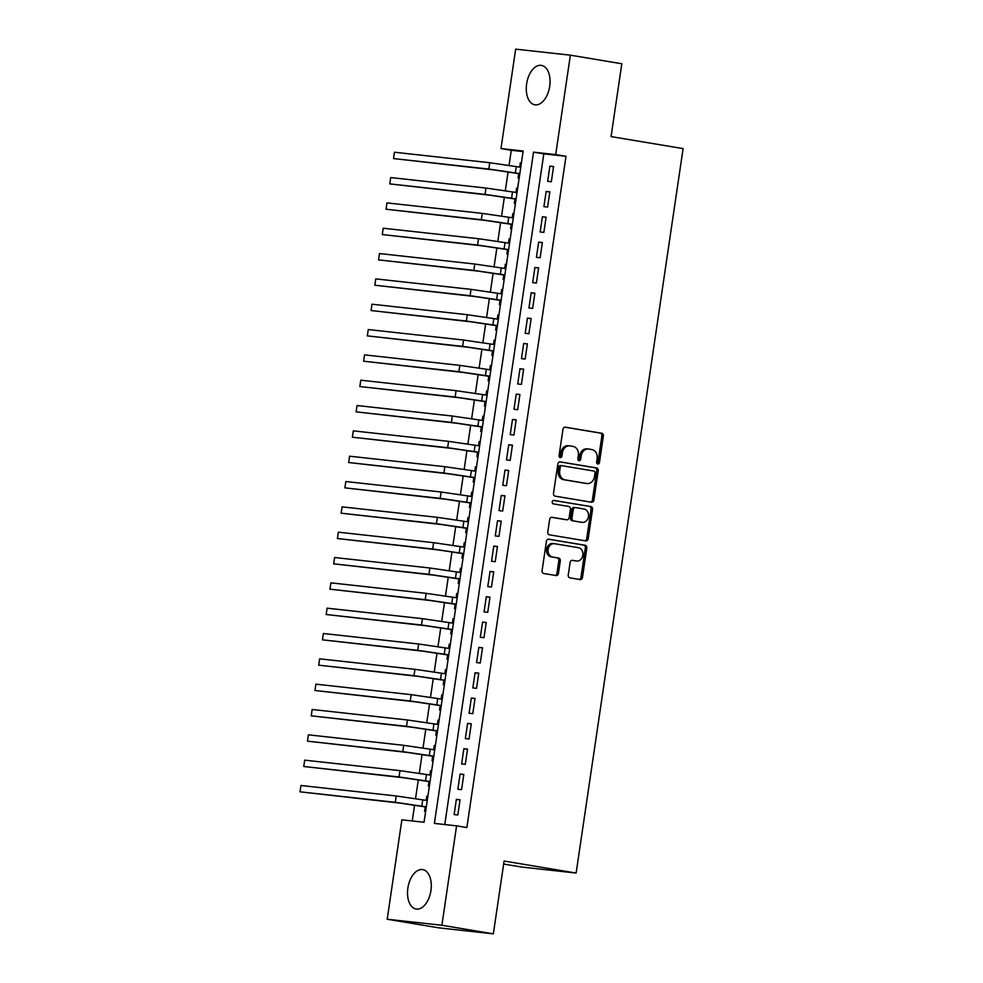 <?xml version="1.0" encoding="UTF-8"?>
<svg xmlns="http://www.w3.org/2000/svg" width="983" height="983" viewBox="0 0 983 983"><rect width="100%" height="100%" fill="white"/><g stroke="black" fill="none" stroke-linecap="round" stroke-linejoin="round"><path stroke-width="1.47" d="M597.787 463.988A1.757 1.438 96.3 0 0 599.458 462.489L603.353 436.071A2.519 2.052 96.3 0 0 601.707 433.245L565.348 427.175A2.519 2.052 96.3 0 0 562.964 429.325L559.057 455.743A1.757 1.438 96.3 0 0 561.883 456.21L562.387 452.794A8.048 6.549 96.3 0 1 569.735 445.877A8.048 6.549 96.3 0 1 570.029 445.913L573.064 446.417A8.048 6.549 96.3 0 1 578.348 455.461L577.844 458.877A1.757 1.438 96.3 0 0 580.67 459.344L581.174 455.928A8.048 6.549 96.3 0 1 588.522 449.01A8.048 6.549 96.3 0 1 588.817 449.059L591.84 449.563A8.048 6.549 96.3 0 1 597.136 458.594L596.632 462.01A1.757 1.438 96.3 0 0 597.787 463.988M597.136 463.657A1.757 1.438 96.3 0 0 597.983 462.317L601.879 435.899A2.519 2.052 96.3 0 0 600.22 433.085L564.82 427.175M559.573 457.39A1.757 1.438 96.3 0 0 560.408 456.051L560.912 452.635L562.387 452.794M578.348 460.523A1.757 1.438 96.3 0 0 579.196 459.184L579.7 455.768L581.174 455.928M407.871 888.054A19.979 11.587 99.5 0 1 422.69 869.611A19.979 11.587 99.5 0 1 430.935 890.598A19.979 11.587 99.5 0 1 416.116 909.029A19.979 11.587 99.5 0 1 407.871 888.054M526.63 83.825A19.979 11.587 99.5 0 1 541.449 65.382A19.979 11.587 99.5 0 1 549.694 86.357A19.979 11.587 99.5 0 1 534.875 104.8A19.979 11.587 99.5 0 1 526.63 83.825M568.248 575.043A2.519 2.052 96.3 0 0 569.894 577.857L580.093 579.565A2.519 2.052 96.3 0 0 582.489 577.414L586.814 548.072A2.519 2.052 96.3 0 0 585.168 545.258L548.809 539.188A2.519 2.052 96.3 0 0 546.413 541.338L542.088 570.668A2.519 2.052 96.3 0 0 543.734 573.494L556.059 575.546A2.519 2.052 96.3 0 0 558.442 573.408L560.298 560.851A2.519 2.052 96.3 0 0 558.651 558.025L552.544 557.005A6.721 5.48 96.3 0 1 548.096 549.608A6.721 5.48 96.3 0 1 554.252 543.673A6.721 5.48 96.3 0 1 554.498 543.697L578.434 547.691A6.721 5.48 96.3 0 1 582.882 555.1A6.721 5.48 96.3 0 1 576.726 561.035A6.721 5.48 96.3 0 1 576.48 560.998L572.487 560.335A2.519 2.052 96.3 0 0 570.103 562.485L568.248 575.043M570.373 55.171L621.821 63.76L611.07 136.588L683.099 148.605L576.124 873.051L504.095 861.022L493.343 933.85L441.895 925.261L387.191 919.24L401.875 819.822L424.042 822.267L523.165 151.013L500.986 148.568L515.67 49.15L570.373 55.171L555.69 154.589L533.523 152.156L434.4 823.398L456.579 825.843L441.895 925.261M456.579 825.843L466.864 827.563L565.987 156.309L555.69 154.589M591.52 502.239A2.519 2.052 96.3 0 0 593.904 500.089L598.229 470.746A2.519 2.052 96.3 0 0 596.583 467.933L560.224 461.863A2.519 2.052 96.3 0 0 557.84 464.013L553.503 493.343A2.519 2.052 96.3 0 0 555.162 496.169L591.52 502.239M592.528 509.415L588.19 538.758A2.519 2.052 96.3 0 1 585.807 540.896L549.448 534.838A2.519 2.052 96.3 0 1 547.789 532.012L549.644 519.454A2.519 2.052 96.3 0 1 552.041 517.304L566.786 519.761A2.519 2.052 96.3 0 0 569.169 517.611L570.398 509.292A2.519 2.052 96.3 0 0 568.752 506.466L553.392 503.898A1.757 1.438 96.3 0 1 553.908 500.421L590.869 506.589A2.519 2.052 96.3 0 1 592.528 509.415L591.053 509.255L586.716 538.586L588.19 538.758M426.18 800.346L426.806 796.119L427.875 796.304M425.221 806.883L424.558 811.319L425.651 811.442M429.927 775.022L430.542 770.795L431.623 770.967M428.957 781.559L428.305 785.995L429.387 786.105M433.663 749.685L434.289 745.458L435.358 745.642M432.692 756.222L432.041 760.658L433.122 760.781M437.398 724.36L438.025 720.134L439.106 720.306M436.44 730.897L435.788 735.333L436.87 735.444M441.146 699.024L441.772 694.797L442.841 694.981M440.175 705.561L439.524 709.996L440.605 710.119M444.881 673.699L445.508 669.472L446.577 669.644M443.923 680.236L443.259 684.672L444.353 684.782M448.629 648.362L449.243 644.135L450.325 644.32M447.658 654.899L447.007 659.335L448.088 659.458M452.364 623.038L452.991 618.811L454.06 618.995M451.394 629.575L450.742 634.01L451.824 634.121M456.1 597.713L456.726 593.474L457.808 593.658M455.141 604.25L454.49 608.674L455.571 608.796M459.847 572.376L460.474 568.149L461.543 568.334M458.877 578.913L458.225 583.349L459.307 583.472M463.583 547.052L464.209 542.825L465.291 542.997M462.624 553.589L461.961 558.012L463.054 558.135M467.33 521.715L467.945 517.488L469.026 517.672M466.36 528.252L465.709 532.688L466.79 532.811M471.066 496.39L471.693 492.164L472.762 492.336M470.107 502.927L469.444 507.351L470.525 507.474M474.801 471.054L475.428 466.827L476.509 467.011M473.843 477.591L473.192 482.026L474.273 482.149M478.549 445.729L479.176 441.502L480.245 441.674M477.578 452.266L476.927 456.702L478.008 456.812M482.284 420.392L482.911 416.165L483.992 416.35M481.326 426.929L480.662 431.365L481.756 431.488M486.659 390.841L487.728 391.013L486.659 390.841L486.032 395.068M485.061 401.605L484.41 406.04L485.491 406.151M489.767 369.731L490.394 365.504L491.463 365.688M488.809 376.268L488.146 380.704L489.227 380.826M493.515 344.406L494.13 340.179L495.211 340.351M492.544 350.943L491.893 355.379L492.974 355.49M497.251 319.07L497.877 314.843L498.946 315.027M496.28 325.619L495.629 330.042L496.71 330.165M500.986 293.745L501.613 289.518L502.694 289.702M500.028 300.282L499.376 304.718L500.458 304.841M504.734 268.42L505.36 264.194L506.429 264.366M503.763 274.957L503.112 279.381L504.193 279.504M508.469 243.084L509.096 238.857L510.165 239.041M507.511 249.621L506.847 254.056L507.941 254.179M512.217 217.759L512.831 213.532L513.912 213.704M511.246 224.296L510.595 228.72L511.676 228.842M515.952 192.422L516.579 188.195L517.648 188.38M514.981 198.959L514.33 203.395L515.411 203.518M551.34 181.732L553.576 166.532L549.89 166.127L547.642 181.314L551.34 181.732M547.592 207.057L549.841 191.857L546.143 191.452L543.906 206.651L547.592 207.057M543.857 232.393L546.106 217.194L542.407 216.788L540.159 231.976L543.857 232.393M540.122 257.718L542.358 242.518L538.659 242.113L536.423 257.313L540.122 257.718M536.374 283.043L538.623 267.855L534.924 267.437L532.675 282.637L536.374 283.043M532.639 308.379L534.875 293.18L531.189 292.774L528.94 307.974L532.639 308.379M528.891 333.704L531.139 318.504L527.441 318.099L525.205 333.298L528.891 333.704M525.155 359.041L527.404 343.841L523.706 343.436L521.457 358.635L525.155 359.041M521.42 384.365L523.656 369.166L519.958 368.76L517.722 383.96L521.42 384.365M517.672 409.702L519.921 394.502L516.222 394.097L513.974 409.297L517.672 409.702M513.937 435.027L516.173 419.827L512.487 419.422L510.238 434.621L513.937 435.027M510.189 460.363L512.438 445.164L508.739 444.758L506.491 459.958L510.189 460.363M506.454 485.688L508.702 470.488L505.004 470.083L502.755 485.283L506.454 485.688M502.706 511.025L504.955 495.825L501.256 495.42L499.02 510.607L502.706 511.025M498.971 536.349L501.219 521.15L497.521 520.744L495.272 535.944L498.971 536.349M495.235 561.674L497.472 546.487L493.785 546.069L491.537 561.268L495.235 561.674M491.488 587.011L493.736 571.811L490.038 571.406L487.789 586.605L491.488 587.011M487.752 612.335L489.989 597.148L486.302 596.73L484.054 611.93L487.752 612.335M484.005 637.672L486.253 622.472L482.555 622.067L480.318 637.267L484.005 637.672M480.269 662.997L482.518 647.797L478.819 647.392L476.571 662.591L480.269 662.997M476.534 688.333L478.77 673.134L475.072 672.728L472.835 687.928L476.534 688.333M472.786 713.658L475.035 698.458L471.336 698.053L469.088 713.253L472.786 713.658M469.051 738.995L471.287 723.795L467.601 723.39L465.352 738.589L469.051 738.995M465.303 764.319L467.552 749.12L463.853 748.714L461.617 763.914L465.303 764.319M461.568 789.656L463.816 774.457L460.118 774.051L457.869 789.238L461.568 789.656M565.987 156.309L543.808 153.864L444.771 824.54M456.37 799.376L454.134 814.575L457.832 814.981L460.069 799.781L456.37 799.376L460.044 799.99M523.079 151.591L511.283 150.288L509.059 165.377M508.088 171.878L505.311 190.702M504.353 197.202L501.576 216.039M500.617 222.539L497.828 241.363M496.87 247.863L494.093 266.688M493.134 273.2L490.357 292.025M489.387 298.525L486.61 317.349M485.651 323.862L482.874 342.686M481.916 349.186L479.126 368.011M478.168 374.523L475.391 393.347M474.433 399.848L471.643 418.672M470.685 425.184L467.908 444.009M466.95 450.509L464.173 469.333M463.202 475.846L460.425 494.67M459.466 501.17L456.69 519.995M455.731 526.495L452.942 545.332M451.983 551.832L449.206 570.656M448.248 577.156L445.471 595.981M444.5 602.493L441.723 621.317M440.765 627.818L437.988 646.642M437.03 653.154L434.24 671.979M433.282 678.479L430.505 697.303M429.546 703.816L426.769 722.64M425.799 729.14L423.022 747.965M422.063 754.477L419.286 773.302M418.328 779.802L415.539 798.626M414.58 805.126L412.246 820.965M521.395 162.981L520.314 162.871L519.688 167.098M518.729 173.635L518.078 178.07L519.159 178.181M516.579 188.195L517.66 188.318M512.831 213.532L513.925 213.643M509.096 238.857L510.177 238.98M505.36 264.194L506.442 264.304M501.613 289.518L502.694 289.641M497.877 314.843L498.959 314.965M494.13 340.179L495.223 340.302M490.394 365.504L491.475 365.627M482.911 416.165L483.992 416.288M479.176 441.502L480.257 441.613M475.428 466.827L476.509 466.95M471.693 492.164L472.774 492.274M467.945 517.488L469.038 517.611M464.209 542.825L465.291 542.935M460.474 568.149L461.555 568.272M456.726 593.474L457.808 593.597M452.991 618.811L454.072 618.934M449.243 644.135L450.337 644.258M445.508 669.472L446.589 669.595M441.772 694.797L442.854 694.92M438.025 720.134L439.106 720.244M434.289 745.458L435.371 745.581M430.542 770.795L431.635 770.905M426.806 796.119L427.888 796.242M503.64 864.057L521.42 867.018L576.124 873.051M493.343 933.85L438.639 927.829L387.191 919.24M511.283 150.288L500.986 148.568M543.808 153.864L533.523 152.156M520.314 162.871L521.395 163.043M549.89 166.127L553.552 166.729M546.143 191.452L549.816 192.066M542.407 216.788L546.069 217.39M538.659 242.113L542.333 242.727M534.924 267.437L538.586 268.052M531.189 292.774L534.85 293.389M527.441 318.099L531.115 318.713M523.706 343.436L527.367 344.05M519.958 368.76L523.632 369.375M516.222 394.097L519.884 394.711M512.487 419.422L516.149 420.036M508.739 444.758L512.401 445.36M505.004 470.083L508.666 470.697M501.256 495.42L504.93 496.022M497.521 520.744L501.183 521.359M493.785 546.069L497.447 546.683M490.038 571.406L493.699 572.02M486.302 596.73L489.964 597.345M482.555 622.067L486.229 622.681M478.819 647.392L482.481 648.006M475.072 672.728L478.746 673.343M471.336 698.053L474.998 698.667M467.601 723.39L471.262 723.992M463.853 748.714L467.527 749.329M460.118 774.051L463.779 774.653M587.33 448.887A8.048 6.549 96.3 0 0 587.035 448.85A8.048 6.549 96.3 0 0 579.7 455.768M568.555 445.754A8.048 6.549 96.3 0 0 568.26 445.717A8.048 6.549 96.3 0 0 560.912 452.635M590.562 502.08A2.519 2.052 96.3 0 0 592.43 499.929L596.755 470.587A2.519 2.052 96.3 0 0 595.108 467.761L559.696 461.85M594.998 473.02A1.757 1.438 96.3 0 0 593.843 471.041L561.932 465.709A1.757 1.438 96.3 0 0 560.261 467.22L559.732 470.82A8.048 6.549 96.3 0 0 565.016 479.851L586.826 483.501A8.048 6.549 96.3 0 0 587.121 483.538A8.048 6.549 96.3 0 0 594.469 476.62L594.998 473.02M561.797 465.696L560.457 465.549A1.757 1.438 96.3 0 0 558.786 467.048L560.261 467.22M585.942 483.403A8.048 6.549 96.3 0 1 585.647 483.378A8.048 6.549 96.3 0 1 585.352 483.329L563.542 479.692A8.048 6.549 96.3 0 1 558.246 470.66L558.786 467.048M584.86 540.748A2.519 2.052 96.3 0 0 586.716 538.586M551.512 517.304L565.299 519.602A2.519 2.052 96.3 0 0 565.483 519.626M553.466 500.433L590.869 506.589M582.083 522.317A6.721 5.48 96.3 0 0 582.329 522.354A6.721 5.48 96.3 0 0 588.485 516.419A6.721 5.48 96.3 0 0 584.049 509.022L575.608 507.609A2.519 2.052 96.3 0 0 573.224 509.759L571.995 518.09A2.519 2.052 96.3 0 0 573.654 520.916L580.609 522.157A6.721 5.48 96.3 0 0 580.855 522.194A6.721 5.48 96.3 0 0 581.1 522.206M575.424 507.584L574.133 507.449A2.519 2.052 96.3 0 0 571.75 509.599L573.224 509.759M580.609 522.157L572.167 520.744A2.519 2.052 96.3 0 1 570.521 517.93L571.75 509.599M591.053 509.255A2.519 2.052 96.3 0 0 589.395 506.429M575.485 560.888A6.721 5.48 96.3 0 1 575.239 560.875A6.721 5.48 96.3 0 1 574.994 560.838L571.959 560.335M553.024 543.538A6.721 5.48 96.3 0 0 552.778 543.501A6.721 5.48 96.3 0 0 546.622 549.436A6.721 5.48 96.3 0 0 551.058 556.845L552.544 557.005M555.112 575.399A2.519 2.052 96.3 0 0 556.968 573.236L558.823 560.679A2.519 2.052 96.3 0 0 557.164 557.865L551.058 556.845M579.147 579.405A2.519 2.052 96.3 0 0 581.002 577.254L585.34 547.912A2.519 2.052 96.3 0 0 583.681 545.086L548.281 539.176M519.798 173.807L493.945 169.912L393.519 158.57L488.797 169.051L519.835 173.61M394.453 152.23L393.519 158.57L394.453 152.23L489.731 162.723L520.769 167.27M516.063 199.144L490.21 195.248L389.772 183.895L485.061 194.388L516.087 198.935M390.706 177.567L389.772 183.895L390.706 177.567L485.995 188.06L517.021 192.607M512.315 224.468L486.462 220.573L386.036 209.232L481.326 219.713L512.352 224.271M386.97 202.891L386.036 209.232L386.97 202.891L482.26 213.385L513.286 217.931M508.58 249.805L482.727 245.91L382.289 234.556L477.578 245.05L508.616 249.596M383.223 228.228L382.289 234.556L383.223 228.228L478.512 238.709L509.55 243.268M504.844 275.129L478.979 271.234L378.553 259.893L473.843 270.374L504.869 274.933M379.487 253.553L378.553 259.893L379.487 253.553L474.777 264.046L505.803 268.592M501.097 300.466L475.244 296.571L374.818 285.217L470.095 295.711L501.133 300.257M375.752 278.889L374.818 285.217L375.752 278.889L471.029 289.371L502.067 293.929M497.361 325.791L471.508 321.896L371.07 310.542L466.36 321.036L497.386 325.582M372.004 304.214L371.07 310.542L372.004 304.214L467.294 314.707L498.32 319.254M493.613 351.128L467.761 347.232L367.335 335.879L462.612 346.372L493.65 350.919M368.269 329.551L367.335 335.879L368.269 329.551L463.558 340.032L494.584 344.591M489.878 376.452L464.025 372.557L363.587 361.203L458.877 371.697L489.903 376.243M364.521 354.875L363.587 361.203L364.521 354.875L459.811 365.369L490.849 369.915M486.143 401.789L460.277 397.882L359.852 386.54L455.141 397.034L486.167 401.58M360.786 380.2L359.852 386.54L360.786 380.2L456.075 390.693L487.101 395.24M482.395 427.114L456.542 423.218L356.104 411.865L451.394 422.358L482.432 426.905M357.05 405.537L356.104 411.865L357.05 405.537L452.327 416.03L483.366 420.577M478.66 452.438L452.807 448.543L352.369 437.202L447.658 447.695L478.684 452.241M353.302 430.861L352.369 437.202L353.302 430.861L448.592 441.355L479.618 445.901M474.912 477.775L449.059 473.88L348.633 462.526L443.911 473.02L474.949 477.566M349.567 456.198L348.633 462.526L349.567 456.198L444.857 466.692L475.883 471.238M471.176 503.099L445.324 499.204L344.886 487.863L440.175 498.344L471.201 502.903M345.819 481.523L344.886 487.863L345.819 481.523L441.109 492.016L472.147 496.562M467.441 528.436L441.576 524.541L341.15 513.187L436.44 523.681L467.466 528.227M342.084 506.859L341.15 513.187L342.084 506.859L437.374 517.353L468.399 521.899M463.693 553.761L437.84 549.866L337.402 538.524L432.692 549.005L463.73 553.564M338.349 532.184L337.402 538.524L338.349 532.184L433.626 542.677L464.664 547.224M459.958 579.098L434.093 575.202L333.667 563.849L428.957 574.342L459.983 578.889M334.601 557.521L333.667 563.849L334.601 557.521L429.89 568.002L460.916 572.561M456.21 604.422L430.357 600.527L329.932 589.173L425.209 599.667L456.247 604.213M330.866 582.845L329.932 589.173L330.866 582.845L426.143 593.339L457.181 597.885M452.475 629.759L426.622 625.864L326.184 614.51L421.474 625.004L452.499 629.55M327.118 608.182L326.184 614.51L327.118 608.182L422.407 618.663L453.433 623.222M448.739 655.083L422.874 651.188L322.449 639.835L417.738 650.328L448.764 654.875M323.382 633.507L322.449 639.835L323.382 633.507L418.672 644L449.698 648.547M444.992 680.42L419.139 676.525L318.701 665.172L413.99 675.665L445.029 680.211M319.635 658.831L318.701 665.172L319.635 658.831L414.924 669.325L445.963 673.871M441.256 705.745L415.391 701.85L314.965 690.496L410.255 700.99L441.281 705.536M315.899 684.168L314.965 690.496L315.899 684.168L411.189 694.662L442.215 699.208M437.509 731.069L411.656 727.174L311.23 715.833L406.507 726.326L437.546 730.873M312.164 709.493L311.23 715.833L312.164 709.493L407.441 719.986L438.479 724.532M433.773 756.406L407.92 752.511L307.482 741.157L402.772 751.651L433.798 756.197M308.416 734.829L307.482 741.157L308.416 734.829L403.706 745.323L434.732 749.869M430.026 781.731L404.173 777.836L303.747 766.494L399.037 776.975L430.062 781.534M304.681 760.154L303.747 766.494L304.681 760.154L399.97 770.647L430.996 775.194M426.29 807.068L400.437 803.172L299.999 791.819L395.289 802.312L426.327 806.859M300.933 785.491L299.999 791.819L300.933 785.491L396.223 795.984L427.261 800.531M597.983 462.317L599.458 462.489M560.408 456.051L561.883 456.21M579.196 459.184L580.67 459.344M600.22 433.085L601.707 433.245M601.879 435.899L603.353 436.071M595.108 467.761L596.583 467.933M596.755 470.587L598.229 470.746M592.43 499.929L593.904 500.089M558.246 470.66L559.732 470.82M563.542 479.692L565.016 479.851M585.352 483.329L586.826 483.501M565.299 519.602L566.786 519.761M570.521 517.93L571.995 518.09M572.167 520.744L573.654 520.916M574.994 560.838L576.48 560.998M557.164 557.865L558.651 558.025M558.823 560.679L560.298 560.851M556.968 573.236L558.442 573.408M583.681 545.086L585.168 545.258M585.34 547.912L586.814 548.072M581.002 577.254L582.489 577.414M516.259 166.52L515.325 172.848M489.731 162.723L488.797 169.051M512.524 191.857L511.578 198.185M485.995 188.06L485.061 194.388M508.776 217.182L507.842 223.51M482.26 213.385L481.326 219.713M505.041 242.506L504.107 248.846M478.512 238.709L477.578 245.05M501.293 267.843L500.359 274.171M474.777 264.046L473.843 270.374M497.558 293.167L496.624 299.508M471.029 289.371L470.095 295.711M493.81 318.504L492.876 324.832M467.294 314.707L466.36 321.036M490.075 343.829L489.141 350.169M463.558 340.032L462.612 346.372M486.339 369.166L485.405 375.494M459.811 365.369L458.877 371.697M482.592 394.49L481.658 400.831M456.075 390.693L455.141 397.034M478.856 419.827L477.922 426.155M452.327 416.03L451.394 422.358M475.108 445.152L474.175 451.492M448.592 441.355L447.658 447.695M471.373 470.488L470.439 476.816M444.857 466.692L443.911 473.02M467.638 495.813L466.704 502.141M441.109 492.016L440.175 498.344M463.89 521.15L462.956 527.478M437.374 517.353L436.44 523.681M460.155 546.474L459.221 552.802M433.626 542.677L432.692 549.005M456.407 571.799L455.473 578.139M429.89 568.002L428.957 574.342M452.671 597.136L451.738 603.464M426.143 593.339L425.209 599.667M448.936 622.46L447.99 628.801M422.407 618.663L421.474 625.004M445.188 647.797L444.255 654.125M418.672 644L417.738 650.328M441.453 673.122L440.519 679.462M414.924 669.325L413.99 675.665M437.705 698.458L436.771 704.786M411.189 694.662L410.255 700.99M433.97 723.783L433.036 730.123M407.441 719.986L406.507 726.326M430.235 749.12L429.288 755.448M403.706 745.323L402.772 751.651M426.487 774.444L425.553 780.772M399.97 770.647L399.037 776.975M422.751 799.781L421.818 806.109M396.223 795.984L395.289 802.312M587.035 448.85L588.522 449.01M568.26 445.717L569.735 445.877M560.384 465.537L561.871 465.696M585.647 483.378L587.121 483.538M565.397 519.614L566.872 519.774M580.855 522.194L582.329 522.354M574.047 507.437L575.522 507.597M575.239 560.875L576.726 561.035M552.778 543.501L554.252 543.673"/></g></svg>
